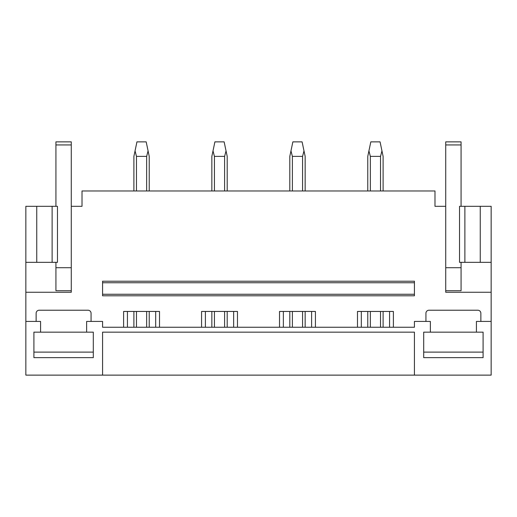 <?xml version="1.0" encoding="UTF-8"?>
<svg xmlns="http://www.w3.org/2000/svg" width="517" height="517" viewBox="0 0 517 517"><rect width="100%" height="100%" fill="white"/><g stroke="black" fill="none" stroke-linecap="round" stroke-linejoin="round"><path stroke-width="0.78" d="M40.584 332.16L33.909 332.16L33.909 357.635L93.299 357.635L93.299 332.16L40.584 332.16L40.584 321.419L25.85 321.419L25.85 375.129L491.15 375.129L491.15 206.322L480.254 206.322L480.254 262.339L491.15 262.339M414.421 375.129L414.421 332.16L102.579 332.16L102.579 375.129M483.091 332.16L483.091 357.635L423.701 357.635L423.701 332.16L423.701 352.109L483.091 352.109L483.091 332.16L476.416 332.16L476.416 321.419L491.15 321.419M476.416 332.16L423.701 332.16M430.377 332.16L430.377 321.419L414.421 321.419L414.421 327.255L102.579 327.255L102.579 321.419L86.623 321.419L86.623 332.16M201.565 327.255L201.565 311.447L237.477 311.447L237.477 327.255M279.523 327.255L279.523 311.447L315.435 311.447L315.435 327.255M357.486 327.255L357.486 311.447L393.392 311.447L393.392 327.255M425.93 321.419L425.93 313.289A3.07 3.07 0 0 1 429 310.219L477.798 310.219A3.07 3.07 0 0 1 480.868 313.289L480.868 321.419M25.85 321.419L25.85 292.26L71.275 292.26L71.275 206.322L82.016 206.322L82.016 190.973L434.984 190.973L434.984 206.322L445.725 206.322L445.725 292.26L491.15 292.26M36.132 321.419L36.132 313.289A3.07 3.07 0 0 1 39.202 310.219L88 310.219A3.07 3.07 0 0 1 91.07 313.289L91.07 321.419M123.608 327.255L123.608 311.447L159.514 311.447L159.514 327.255M102.579 294.257L102.579 295.789L414.421 295.789L414.421 294.257L102.579 294.257L102.579 282.747L414.421 282.747L414.421 294.257M414.421 282.747L414.421 281.216L102.579 281.216L102.579 282.747M127.44 327.255L127.44 311.447M155.682 327.255L155.682 311.447M205.404 327.255L205.404 311.447M233.639 327.255L233.639 311.447M283.361 327.255L283.361 311.447M311.596 327.255L311.596 311.447M361.318 327.255L361.318 311.447M389.559 327.255L389.559 311.447M25.85 292.26L25.85 262.339L57.465 262.339L57.465 206.322L52.12 206.322L52.12 262.339M36.746 262.339L36.746 206.322L25.85 206.322L25.85 262.339M71.275 290.716L55.926 290.716L55.926 275.341M41.735 206.322L44.805 206.322M36.746 206.322L52.12 206.322M445.725 290.716L461.074 290.716L461.074 275.341M464.88 262.339L459.535 262.339L459.535 206.322L464.88 206.322L464.88 262.339L480.254 262.339M464.88 206.322L480.254 206.322M472.195 206.322L475.265 206.322M136.469 327.255L136.469 311.447M136.469 190.973L136.469 156.386L135.053 150.861L133.89 156.386L133.89 190.973M146.654 327.255L146.654 311.447M146.654 190.973L146.654 156.386L136.469 156.386M133.89 327.255L133.89 311.447M148.075 150.861L146.182 141.871L136.94 141.871L135.053 150.861M146.654 156.386L148.069 150.861L149.232 156.386L149.232 190.973M149.232 327.255L149.232 311.447M214.432 327.255L214.432 311.447M214.432 190.973L214.432 156.386L213.01 150.861L211.847 156.386L211.847 190.973M224.611 327.255L224.611 311.447M224.611 190.973L224.611 156.386L214.432 156.386M211.847 327.255L211.847 311.447M224.611 156.386L226.032 150.861L224.139 141.871L214.904 141.871L213.01 150.861M227.196 327.255L227.196 311.447M227.196 190.973L227.196 156.386L226.032 150.861M292.389 327.255L292.389 311.447M292.389 190.973L292.389 156.386L290.968 150.861L289.804 156.386L289.804 190.973M302.568 327.255L302.568 311.447M302.568 190.973L302.568 156.386L292.389 156.386M289.804 327.255L289.804 311.447M302.568 156.386L303.99 150.861L302.096 141.871L292.861 141.871L290.968 150.861M305.153 327.255L305.153 311.447M305.153 190.973L305.153 156.386L303.99 150.861M370.346 327.255L370.346 311.447M370.346 190.973L370.346 156.386L368.931 150.861L367.768 156.386L367.768 190.973M380.531 327.255L380.531 311.447M380.531 190.973L380.531 156.386L370.346 156.386M367.768 327.255L367.768 311.447M380.531 156.386L381.947 150.861L380.06 141.871L370.818 141.871L368.925 150.861M383.11 327.255L383.11 311.447M383.11 190.973L383.11 156.386L381.947 150.861M55.926 290.716L55.926 262.339M71.275 144.934L55.926 144.934L55.926 141.871L71.275 141.871L71.275 206.322M55.926 206.322L55.926 144.934M461.074 290.716L461.074 262.339M445.725 206.322L445.725 141.871L461.074 141.871L461.074 144.934L445.725 144.934M461.074 206.322L461.074 144.934M33.909 332.16L33.909 352.109L93.299 352.109L93.299 332.16M71.275 267.709L55.926 267.709M461.074 267.709L445.725 267.709"/></g></svg>
